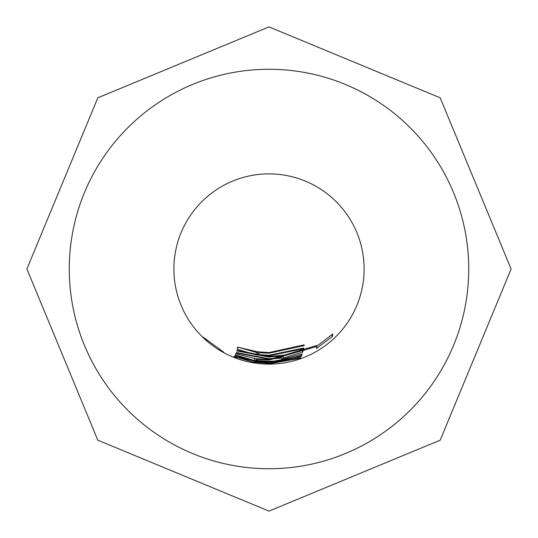 <?xml version="1.0" encoding="UTF-8"?>
<svg xmlns="http://www.w3.org/2000/svg" width="538" height="538" viewBox="0 0 538 538"><rect width="100%" height="100%" fill="white"/><g stroke="black" fill="none" stroke-linecap="round" stroke-linejoin="round"><path stroke-width="0.81" d="M223.821 352.269L203.297 337.252L223.821 352.269M257.157 351.738L269 352.578L304.172 344.838L304.064 345.598L269 353.231L259.76 352.72L258.011 354.549L269 355.275L303.708 348.012L303.587 348.691L269 355.86L256.532 354.959L237.265 349.283L237.661 347.138L257.157 351.738M237.016 350.426L269 356.486L284.125 355.174L303.311 350.03L302.786 352.121L283.311 357.999L269 359.135L236.182 352.948L236.343 352.525L269 358.685L280.742 357.918L282.591 356.001L269 357.03L236.881 350.951L237.016 350.426M255.342 358.597L269 359.626L318.382 345.019L332.753 333.997L332.518 336.378L316.512 348.469L317.037 346.445L269 360.097L257.863 359.411L255.967 360.413L269 361.361L279.659 360.742L281.509 359.418L302.195 354.038L301.717 355.362L282.235 360.709L269 361.657L254.447 360.507L235.281 354.966L235.846 353.769L255.342 358.597M254.259 360.843L269 362.013L301.374 356.21L301.193 356.593L269 362.316L256.834 361.523L254.918 362.121L269 363.19L300.56 357.757L269 363.412L253.264 362.094L234.346 356.607L234.81 355.806L254.259 360.843M233.875 356.882L269 363.627L300.473 358.261L269 363.809L233.875 356.882M269 173.888A95.112 95.112 0 0 0 173.888 269A95.112 95.112 0 0 0 269 364.112A95.112 95.112 0 0 0 364.112 269A95.112 95.112 0 0 0 269 173.888M255.079 360.971L254.918 362.121M256.189 358.725L255.967 360.413M258.307 351.657L258.011 354.549M269 468.733A199.732 199.732 0 0 0 468.733 269A199.732 199.732 0 0 0 269 69.267A199.732 199.732 0 0 0 69.267 269A199.732 199.732 0 0 0 269 468.733M253.492 360.722L253.264 362.094M316.781 346.035L317.037 346.445M331.347 335.134L332.518 336.378M254.824 358.12L254.447 360.507M282.04 359.344L282.235 360.709M301.341 354.367L301.717 355.362M257.924 358.954L257.863 359.411M296.196 352.276L282.927 355.611L283.311 357.999M301.872 349.882L302.786 352.121M237.076 350.453L236.881 350.951M282.504 355.443L282.591 356.001M236.343 352.525L236.182 352.948M282.927 355.611L282.537 355.672M238.152 347.03L237.265 349.283M258.166 352.74L256.882 352.565L256.532 354.959M256.882 352.565L239.148 347.535M303.358 348.167L303.587 348.691M259.827 352.074L259.76 352.72M303.795 345.006L304.064 345.598M269 26.9L440.192 97.808L511.1 269L440.192 440.192L269 511.1L97.808 440.192L26.9 269L97.808 97.808L269 26.9"/></g></svg>
